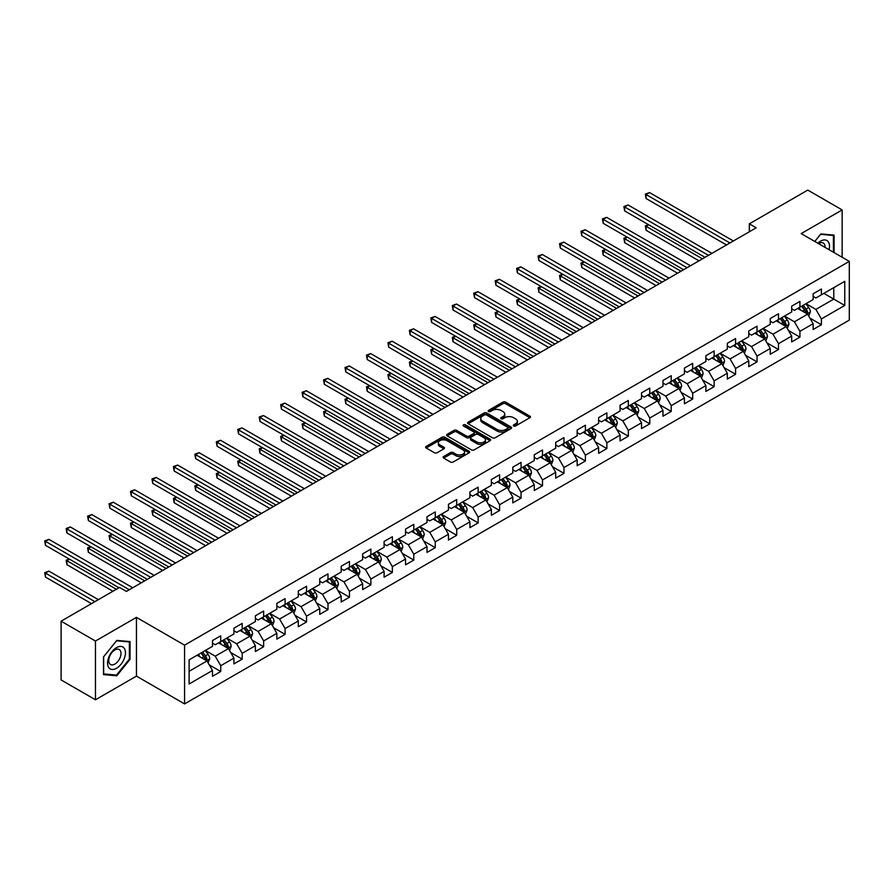 <?xml version="1.0" encoding="UTF-8"?>
<svg xmlns="http://www.w3.org/2000/svg" width="894" height="894" viewBox="0 0 894 894"><rect width="100%" height="100%" fill="white"/><g stroke="black" fill="none" stroke-linecap="round" stroke-linejoin="round"><path stroke-width="1.34" d="M513.681 425.98A1.341 0.771 0 0 0 515.57 425.98L529.907 417.699A1.911 1.106 0 0 0 530.466 416.928A1.911 1.106 0 0 0 529.907 416.146L505.613 402.121A1.911 1.106 0 0 0 502.909 402.121L488.571 410.402A1.341 0.771 0 0 0 488.18 410.949A1.341 0.771 0 0 0 488.571 411.486A1.341 0.771 0 0 0 490.46 411.486L492.315 410.413A6.113 3.531 0 0 1 500.953 410.413L502.976 411.586A6.113 3.531 0 0 1 504.764 414.078A6.113 3.531 0 0 1 502.976 416.57L501.121 417.643A1.341 0.771 0 0 0 500.729 418.191A1.341 0.771 0 0 0 501.121 418.738A1.341 0.771 0 0 0 503.009 418.738L504.864 417.666A6.113 3.531 0 0 1 513.502 417.666L515.536 418.839A6.113 3.531 0 0 1 517.324 421.331A6.113 3.531 0 0 1 515.536 423.823L513.681 424.896A1.341 0.771 0 0 0 513.29 425.443A1.341 0.771 0 0 0 513.681 425.98L513.681 424.896M443.659 456.51A1.911 1.106 0 0 0 443.1 457.292A1.911 1.106 0 0 0 443.659 458.074L450.475 462.008A1.911 1.106 0 0 0 453.169 462.008L469.104 452.811A1.911 1.106 0 0 0 469.663 452.029A1.911 1.106 0 0 0 469.104 451.246L444.81 437.222A1.911 1.106 0 0 0 442.105 437.222L426.181 446.419A1.911 1.106 0 0 0 425.622 447.201A1.911 1.106 0 0 0 426.181 447.983L434.417 452.733A1.911 1.106 0 0 0 437.11 452.733L443.927 448.799A1.911 1.106 0 0 0 444.486 448.017A1.911 1.106 0 0 0 443.927 447.235L439.848 444.877A5.107 2.95 0 0 1 438.351 442.798A5.107 2.95 0 0 1 441.502 440.072A5.107 2.95 0 0 1 447.067 440.708L463.058 449.95A5.107 2.95 0 0 1 464.556 452.029A5.107 2.95 0 0 1 461.405 454.755A5.107 2.95 0 0 1 455.839 454.118L453.169 452.576A1.911 1.106 0 0 0 450.475 452.576L443.659 456.51L443.659 458.074M136.447 617.374L95.468 641.032L61.094 621.185L61.094 679.932L95.468 699.779L136.447 676.121L184.577 703.913L184.577 645.155L136.447 617.374L136.447 676.121M842.148 257.26L842.148 209.934L801.169 233.602L849.3 261.383L184.577 645.155M842.148 209.934L807.774 190.087L749.328 223.835L749.328 231.769M61.094 621.185L119.528 587.447L126.412 591.415L756.201 227.802L749.328 223.835M492.449 437.769A1.911 1.106 0 0 0 495.153 437.769L511.077 428.572A1.911 1.106 0 0 0 511.636 427.801A1.911 1.106 0 0 0 511.077 427.019L486.783 412.994A1.911 1.106 0 0 0 484.079 412.994L468.154 422.18A1.911 1.106 0 0 0 467.596 422.963A1.911 1.106 0 0 0 468.154 423.745L492.449 437.769M464.031 426.27A1.341 0.771 0 0 1 465.394 426.46L490.068 440.708L474.166 449.883A1.911 1.106 0 0 1 471.462 449.883L447.168 435.859L453.984 431.958L453.984 430.372L447.168 434.305A1.911 1.106 0 0 0 446.609 435.087A1.911 1.106 0 0 0 447.168 435.859L447.168 434.305M453.984 431.958A1.911 1.106 0 0 1 456.678 431.958L456.678 430.372A1.911 1.106 0 0 0 453.984 430.372M456.678 430.372L466.534 436.06A1.911 1.106 0 0 0 469.238 436.06L473.753 433.445A1.911 1.106 0 0 0 474.312 432.662A1.911 1.106 0 0 0 473.753 431.891L463.494 425.969A1.341 0.771 0 0 1 463.103 425.421A1.341 0.771 0 0 1 463.93 424.706A1.341 0.771 0 0 1 465.394 424.873L490.091 439.133A1.911 1.106 0 0 1 490.65 439.915A1.911 1.106 0 0 1 490.091 440.697L490.091 439.133M184.577 703.913L849.3 320.13L849.3 261.383M209.263 664.89L220.74 671.517L220.74 665.717L233.937 658.096L233.937 663.896L242.196 659.135L242.196 653.335L255.393 645.714L255.393 651.514L263.641 646.753L263.641 640.953L276.849 633.332L276.849 639.121L285.097 634.36L285.097 628.571L298.294 620.95L298.294 626.739L306.553 621.978L306.553 616.178L319.75 608.557L319.75 614.357L327.997 609.596L327.997 603.796L341.195 596.175L341.195 601.975L349.453 597.203L349.453 591.415L362.651 583.793L362.651 589.582L370.898 584.821L370.898 579.033L384.107 571.4L384.107 577.2L392.354 572.439L392.354 566.64L405.552 559.018L405.552 564.818L413.81 560.057L413.81 554.258L427.008 546.636L427.008 552.436L435.255 547.664L435.255 541.876L448.453 534.254L448.453 540.043L456.711 535.282L456.711 529.483L469.909 521.861L469.909 527.661L478.156 522.901L478.156 517.101L491.365 509.479L491.365 515.279L499.612 510.508L499.612 504.719L512.81 497.098L512.81 502.886L521.068 498.126L521.068 492.337L534.266 484.716L534.266 490.504L542.513 485.744L542.513 479.944L555.71 472.323L555.71 478.122L563.969 473.362L563.969 467.562L577.166 459.941L577.166 465.74L585.414 460.969L585.414 455.18L598.622 447.559L598.622 453.347L606.87 448.587L606.87 442.787L620.067 435.166L620.067 440.966L628.326 436.205L628.326 430.405L641.523 422.784L641.523 428.584L649.77 423.823L649.77 418.023L662.968 410.402L662.968 416.202L671.226 411.43L671.226 405.641L684.424 398.02L684.424 403.809L692.671 399.048L692.671 393.248L705.88 385.627L705.88 391.427L714.127 386.666L714.127 380.866L727.325 373.245L727.325 379.045L735.583 374.273L735.583 368.484L748.781 360.863L748.781 366.652L757.028 361.891L757.028 356.103L770.237 348.481L770.237 354.27L778.484 349.509L778.484 343.709L791.682 336.088L791.682 341.888L799.929 337.127L799.929 331.328L813.138 323.706L813.138 329.506L821.385 324.734L821.385 318.946L844.763 305.446L844.763 281.308L833.767 287.667L833.767 299.099L844.763 305.446M220.74 671.517L212.493 676.277L212.493 670.489L189.115 683.977L189.115 659.85L212.493 646.351L212.493 640.551L220.74 635.79L220.74 641.59L233.937 633.969L233.937 628.169L242.196 623.409L242.196 629.197L255.393 621.576L255.393 615.787L263.641 611.027L263.641 616.815L276.849 609.194L276.849 603.394L285.097 598.634L285.097 604.433L298.294 596.812L298.294 591.012L306.553 586.252L306.553 592.051L319.75 584.43L319.75 578.63L327.997 573.87L327.997 579.658L341.195 572.037L341.195 566.248L349.453 561.477L349.453 567.277L362.651 559.655L362.651 553.855L370.898 549.095L370.898 554.895L384.107 547.273L384.107 541.473L392.354 536.713L392.354 542.502L405.552 534.88L405.552 529.092L413.81 524.331L413.81 530.12L427.008 522.498L427.008 516.71L435.255 511.938L435.255 517.738L448.453 510.116L448.453 504.317L456.711 499.556L456.711 505.356L469.909 497.734L469.909 491.935L478.156 487.174L478.156 492.963L491.365 485.341L491.365 479.553L499.612 474.781L499.612 480.581L512.81 472.96L512.81 467.16L521.068 462.399L521.068 468.199L534.266 460.578L534.266 454.778L542.513 450.017L542.513 455.817L555.71 448.196L555.71 442.396L563.969 437.635L563.969 443.424L577.166 435.803L577.166 430.014L585.414 425.242L585.414 431.042L598.622 423.421L598.622 417.621L606.87 412.86L606.87 418.66L620.067 411.039L620.067 405.239L628.326 400.478L628.326 406.267L641.523 398.646L641.523 392.857L649.77 388.097L649.77 393.885L662.968 386.264L662.968 380.475L671.226 375.703L671.226 381.503L684.424 373.882L684.424 368.082L692.671 363.322L692.671 369.121L705.88 361.5L705.88 355.7L714.127 350.94L714.127 356.728L727.325 349.107L727.325 343.318L735.583 338.547L735.583 344.346L748.781 336.725L748.781 330.925L757.028 326.165L757.028 331.965L770.237 324.343L770.237 318.543L778.484 313.783L778.484 319.583L791.682 311.961L791.682 306.161L799.929 301.401L799.929 307.19L813.138 299.568L813.138 293.78L821.385 289.008L821.385 294.808L844.763 281.308M218.538 642.853L228.439 648.575L215.242 656.196L205.341 650.474M212.493 643.177L215.242 644.764L220.74 641.59M215.242 656.196L220.74 665.717M228.439 648.575L233.937 658.096M239.994 630.471L249.895 636.193L236.686 643.814L226.785 638.092M233.937 630.795L236.686 632.382L242.196 629.197M236.686 643.814L242.196 653.335M249.895 636.193L255.393 645.714M261.439 618.089L271.34 623.8L258.142 631.421L248.241 625.711M255.393 618.402L258.142 619.989L263.641 616.815M258.142 631.421L263.641 640.953M271.34 623.8L276.849 633.332M282.895 605.707L292.796 611.418L279.598 619.039L269.697 613.329M276.849 606.02L279.598 607.607L285.097 604.433M279.598 619.039L285.097 628.571M292.796 611.418L298.294 620.95M304.351 593.314L314.252 599.036L301.043 606.657L291.142 600.936M298.294 593.638L301.043 595.225L306.553 592.051M301.043 606.657L306.553 616.178M314.252 599.036L319.75 608.557M325.796 580.932L335.697 586.654L322.499 594.275L312.598 588.554M319.75 581.245L322.499 582.832L327.997 579.658M322.499 594.275L327.997 603.796M335.697 586.654L341.195 596.175M347.252 568.55L357.153 574.261L343.955 581.882L334.054 576.172M341.195 568.863L343.955 570.45L349.453 567.277M343.955 581.882L349.453 591.415M357.153 574.261L362.651 583.793M368.697 556.157L378.598 561.879L365.4 569.5L355.499 563.779M362.651 556.481L365.4 558.068L370.898 554.895M365.4 569.5L370.898 579.033M378.598 561.879L384.107 571.4M390.153 543.775L400.054 549.497L386.856 557.118L376.955 551.397M384.107 544.1L386.856 545.686L392.354 542.502M386.856 557.118L392.354 566.64M400.054 549.497L405.552 559.018M411.609 531.394L421.51 537.104L408.301 544.725L398.4 539.015M405.552 531.707L408.301 533.293L413.81 530.12M408.301 544.725L413.81 554.258M421.51 537.104L427.008 546.636M433.054 519.012L442.955 524.722L429.757 532.343L419.856 526.633M427.008 519.325L429.757 520.911L435.255 517.738M429.757 532.343L435.255 541.876M442.955 524.722L448.453 534.254M454.51 506.619L464.411 512.34L451.213 519.962L441.312 514.24M448.453 506.943L451.213 508.53L456.711 505.356M451.213 519.962L456.711 529.483M464.411 512.34L469.909 521.861M475.954 494.237L485.855 499.958L472.658 507.58L462.757 501.858M469.909 494.55L472.658 496.148L478.156 492.963M472.658 507.58L478.156 517.101M485.855 499.958L491.365 509.479M497.41 481.855L507.311 487.565L494.114 495.187L484.213 489.476M491.365 482.168L494.114 483.755L499.612 480.581M494.114 495.187L499.612 504.719M507.311 487.565L512.81 497.098M518.866 469.473L528.767 475.183L515.559 482.805L505.658 477.094M512.81 469.786L515.559 471.373L521.068 468.199M515.559 482.805L521.068 492.337M528.767 475.183L534.266 484.716M540.311 457.08L550.212 462.801L537.015 470.423L527.114 464.701M534.266 457.404L537.015 458.991L542.513 455.817M537.015 470.423L542.513 479.944M550.212 462.801L555.71 472.323M561.767 444.698L571.668 450.408L558.471 458.041L548.57 452.319M555.71 445.011L558.471 446.598L563.969 443.424M558.471 458.041L563.969 467.562M571.668 450.408L577.166 459.941M583.212 432.316L593.113 438.026L579.915 445.648L570.014 439.937M577.166 432.629L579.915 434.216L585.414 431.042M579.915 445.648L585.414 455.18M593.113 438.026L598.622 447.559M604.668 419.923L614.569 425.645L601.371 433.266L591.47 427.544M598.622 420.247L601.371 421.834L606.87 418.66M601.371 433.266L606.87 442.787M614.569 425.645L620.067 435.166M626.124 407.541L636.025 413.263L622.816 420.884L612.915 415.162M620.067 407.865L622.816 409.452L628.326 406.267M622.816 420.884L628.326 430.405M636.025 413.263L641.523 422.784M647.569 395.159L657.47 400.87L644.272 408.491L634.371 402.781M641.523 395.472L644.272 397.059L649.77 393.885M644.272 408.491L649.77 418.023M657.47 400.87L662.968 410.402M669.025 382.777L678.926 388.488L665.728 396.109L655.827 390.399M662.968 383.09L665.728 384.677L671.226 381.503M665.728 396.109L671.226 405.641M678.926 388.488L684.424 398.02M690.481 370.384L700.382 376.106L687.173 383.727L677.272 378.006M684.424 370.708L687.173 372.295L692.671 369.121M687.173 383.727L692.671 393.248M700.382 376.106L705.88 385.627M711.926 358.002L721.827 363.724L708.629 371.345L698.728 365.624M705.88 358.315L708.629 359.913L714.127 356.728M708.629 371.345L714.127 380.866M721.827 363.724L727.325 373.245M733.382 345.62L743.283 351.331L730.074 358.952L720.173 353.242M727.325 345.933L730.074 347.52L735.583 344.346M730.074 358.952L735.583 368.484M743.283 351.331L748.781 360.863M754.827 333.238L764.728 338.949L751.53 346.57L741.629 340.86M748.781 333.551L751.53 335.138L757.028 331.965M751.53 346.57L757.028 356.103M764.728 338.949L770.237 348.481M776.283 320.845L786.184 326.567L772.986 334.188L763.085 328.467M770.237 321.169L772.986 322.756L778.484 319.583M772.986 334.188L778.484 343.709M786.184 326.567L791.682 336.088M797.739 308.464L807.64 314.174L794.431 321.795L784.53 316.085M791.682 308.776L794.431 310.363L799.929 307.19M794.431 321.795L799.929 331.328M807.64 314.174L813.138 323.706M823.866 293.377L833.767 299.099L815.887 309.413L805.986 303.703M813.138 296.395L815.887 297.981L821.385 294.808M815.887 309.413L821.385 318.946M95.468 641.032L95.468 699.779M189.115 671.282L206.995 660.957L197.093 655.246M206.995 660.957L212.493 670.489M809.908 318.108L821.385 324.734M788.452 330.489L799.929 337.127M766.996 342.883L778.484 349.509M745.551 355.264L757.028 361.891M724.095 367.646L735.583 374.273M702.65 380.039L714.127 386.666M681.194 392.421L692.671 399.048M659.738 404.803L671.226 411.43M638.294 417.185L649.77 423.823M616.838 429.578L628.326 436.205M595.393 441.96L606.87 448.587M573.937 454.342L585.414 460.969M552.481 466.724L563.969 473.362M531.036 479.117L542.513 485.744M509.58 491.499L521.068 498.126M488.124 503.881L499.612 510.508M466.679 516.274L478.156 522.901M445.223 528.656L456.711 535.282M423.778 541.038L435.255 547.664M402.322 553.42L413.81 560.057M380.866 565.813L392.354 572.439M359.422 578.194L370.898 584.821M337.966 590.576L349.453 597.203M316.521 602.958L327.997 609.596M295.065 615.351L306.553 621.978M273.609 627.733L285.097 634.36M252.164 640.115L263.641 646.753M230.708 652.508L242.196 659.135M834.102 252.611L834.102 235.111L820.837 233.926L814.78 241.458M103.514 674.612L116.779 675.797L130.055 659.28L130.055 641.59L116.779 640.406L103.514 656.911L103.514 674.612M129.362 658.889L130.055 659.28M115.382 674.981L116.779 675.797M514.206 426.17L515.536 425.41A6.113 3.531 0 0 0 517.324 422.918L517.324 421.331M504.764 414.078L504.764 415.665A6.113 3.531 0 0 1 502.976 418.157L501.657 418.928M529.885 417.721L505.613 403.708A1.911 1.106 0 0 0 502.909 403.708L489.107 411.676M511.055 428.595L486.783 414.581A1.911 1.106 0 0 0 484.079 414.581L468.177 423.756L468.154 422.18M507.703 428.338A1.341 0.771 0 0 0 508.094 427.801A1.341 0.771 0 0 0 507.703 427.254L486.381 414.939A1.341 0.771 0 0 0 484.492 414.939L482.525 416.068A6.113 3.531 0 0 0 480.737 418.56A6.113 3.531 0 0 0 482.525 421.052L497.109 429.466A6.113 3.531 0 0 0 505.747 429.466L507.703 428.338L507.703 429.925A1.341 0.771 0 0 0 508.094 429.388L508.094 427.801M480.737 418.56L480.737 420.146A6.113 3.531 0 0 0 482.525 422.638L482.525 421.052M507.703 429.925L505.747 431.064A6.113 3.531 0 0 1 497.109 431.064L482.525 422.638M456.678 431.958L466.534 437.647A1.911 1.106 0 0 0 469.238 437.647L473.753 435.032A1.911 1.106 0 0 0 474.312 434.249L474.312 432.662M476.759 441.96A5.107 2.95 0 0 0 482.324 442.597A5.107 2.95 0 0 0 485.476 439.87A5.107 2.95 0 0 0 483.978 437.792L478.346 434.54A1.911 1.106 0 0 0 475.642 434.54L471.127 437.144A1.911 1.106 0 0 0 470.568 437.926A1.911 1.106 0 0 0 471.127 438.708L476.759 441.96L476.759 443.547A5.107 2.95 0 0 0 482.324 444.184A5.107 2.95 0 0 0 485.476 441.457L485.476 439.87M470.568 437.926L470.568 439.513A1.911 1.106 0 0 0 471.127 440.295L471.127 438.708M476.759 443.547L471.127 440.295M464.556 452.029L464.556 453.616A5.107 2.95 0 0 1 461.405 456.342A5.107 2.95 0 0 1 455.839 455.705L453.169 454.163A1.911 1.106 0 0 0 450.475 454.163L443.681 458.086M438.351 442.798L438.351 444.385A5.107 2.95 0 0 0 439.848 446.475L439.848 444.877M443.927 447.235L443.927 448.799L439.848 446.475M469.071 452.822L444.81 438.809A1.911 1.106 0 0 0 442.105 438.809L426.203 447.995M808.724 316.063L810.355 311.939A5.152 2.973 -120 0 0 808.712 307.547L805.874 303.759M800.923 310.307L799.001 307.737M648.709 224.807L646.105 226.316L646.105 230.283L698.996 260.825M801.616 306.229L804.455 310.017A5.152 2.973 60 0 1 805.93 313.112L807.573 312.162A5.152 2.973 -120 0 0 806.097 309.056L803.259 305.267M801.974 306.016L805.114 310.218A2.626 1.52 60 0 1 805.595 311.023L807.573 312.162M646.105 230.283L645.345 225.88L702.438 258.847M645.345 225.88L648.407 224.64M729.94 242.967L646.105 194.557L649.536 192.579L733.382 240.978M726.498 244.945L646.105 198.535L646.105 194.557L645.345 194.121L649.536 192.579M646.105 198.535L645.345 194.121M832.571 234.977L833.42 235.468L833.42 252.22M814.814 241.469L820.558 234.317L833.42 235.468M829.073 249.705A12.639 7.297 120 0 0 826.883 240.508A12.639 7.297 120 0 0 817.831 243.213M825.039 247.381A8.649 4.995 120 0 0 823.262 243.023A8.649 4.995 120 0 0 818.602 243.66M116.511 668.265A12.639 7.297 120 0 0 125.451 652.776A12.639 7.297 120 0 0 116.511 647.625A12.639 7.297 120 0 0 107.571 663.102A12.639 7.297 120 0 0 116.511 668.265M114.879 664.063A8.649 4.995 120 0 0 120.534 656.442A8.649 4.995 120 0 0 119.204 649.502A8.649 4.995 120 0 0 114.879 649.938A8.649 4.995 120 0 0 109.224 657.559A8.649 4.995 120 0 0 110.554 664.499A8.649 4.995 120 0 0 114.879 664.063M103.648 656.788L116.511 640.797L129.362 641.948L129.362 659.09L116.511 675.082L103.648 673.931L103.626 656.777M128.512 641.456L129.362 641.948M787.268 328.444L788.91 324.321A5.152 2.973 -120 0 0 787.256 319.94L784.418 316.152M779.479 322.689L777.545 320.119M627.264 237.189L624.649 238.698L624.649 242.676L677.551 273.218M780.16 318.61L782.999 322.399A5.152 2.973 60 0 1 784.474 325.494L786.128 324.544A5.152 2.973 -120 0 0 784.653 321.449L781.814 317.661M780.518 318.398L783.669 322.6A2.626 1.52 60 0 1 784.139 323.404L786.128 324.544M624.649 242.676L623.889 238.262L680.982 271.228M623.889 238.262L626.962 237.022M765.823 340.826L767.454 336.714A5.152 2.973 -120 0 0 765.812 332.322L762.973 328.534M758.023 335.071L756.101 332.501M605.808 249.582L603.193 251.091L603.193 255.058L656.095 285.599M758.704 330.992L761.543 334.781A5.152 2.973 60 0 1 763.018 337.887L764.672 336.926A5.152 2.973 -120 0 0 763.197 333.831L760.358 330.042M759.062 330.791L762.213 334.993A2.626 1.52 60 0 1 762.694 335.786L764.672 336.926M603.193 255.058L602.444 250.655L659.537 283.61M602.444 250.655L605.506 249.404M708.484 255.349L624.649 206.95L628.091 204.961L711.926 253.371M705.053 257.338L624.649 210.917L624.649 206.95L623.889 206.514L628.091 204.961M624.649 210.917L623.889 206.514M687.039 267.731L603.193 219.332L606.635 217.343L690.481 265.753M683.597 269.72L603.193 223.299L603.193 219.332L602.444 218.896L606.635 217.343M603.193 223.299L602.444 218.896M744.367 353.219L745.998 349.096A5.152 2.973 -120 0 0 744.356 344.704L741.517 340.916M736.567 347.464L734.644 344.883M584.363 261.964L581.748 263.473L581.748 267.44L634.651 297.981M737.259 343.374L740.098 347.163A5.152 2.973 60 0 1 741.573 350.269L743.216 349.319A5.152 2.973 -120 0 0 741.741 346.213L738.902 342.424M737.617 343.173L740.768 347.375A2.626 1.52 60 0 1 741.238 348.168L743.216 349.319M581.748 267.44L580.988 263.037L638.081 296.003M580.988 263.037L584.061 261.786M722.911 365.601L724.553 361.478A5.152 2.973 -120 0 0 722.911 357.097L720.072 353.298M715.122 359.846L713.188 357.276M562.907 274.346L560.292 275.855L560.292 279.822L613.195 310.363M715.803 355.767L718.642 359.556A5.152 2.973 60 0 1 720.117 362.651L721.771 361.701A5.152 2.973 -120 0 0 720.296 358.595L717.457 354.806M716.161 355.555L719.312 359.757A2.626 1.52 60 0 1 719.793 360.561L721.771 361.701M560.292 279.822L559.543 275.419L616.636 308.385M559.543 275.419L562.605 274.179M701.466 377.983L703.097 373.86A5.152 2.973 -120 0 0 701.455 369.479L698.616 365.691M693.666 372.228L691.744 369.658M541.451 286.739L538.847 288.248L538.847 292.215L591.739 322.756M694.347 368.149L697.186 371.938A5.152 2.973 60 0 1 698.661 375.033L700.315 374.083A5.152 2.973 -120 0 0 698.84 370.988L696.001 367.199M694.716 367.937L697.856 372.15A2.626 1.52 60 0 1 698.337 372.943L700.315 374.083M538.847 292.215L538.087 287.801L595.18 320.767M538.087 287.801L541.149 286.561M665.583 280.124L581.748 231.714L585.179 229.736L669.025 278.135M662.152 282.102L581.748 235.681L581.748 231.714L580.988 231.278L585.179 229.736M581.748 235.681L580.988 231.278M644.138 292.506L560.292 244.096L563.734 242.118L647.569 290.516M640.696 294.495L560.292 248.074L560.292 244.096L559.543 243.66L563.734 242.118M560.292 248.074L559.543 243.66M622.682 304.888L538.847 256.489L542.278 254.499L626.124 302.91M619.24 306.877L538.847 260.456L538.847 256.489L538.087 256.053L542.278 254.499M538.847 260.456L538.087 256.053M680.01 390.376L681.641 386.253A5.152 2.973 -120 0 0 679.999 381.861L677.16 378.073M672.221 384.621L670.288 382.04M520.006 299.121L517.391 300.63L517.391 304.597L570.294 335.138M672.903 380.531L675.741 384.319A5.152 2.973 60 0 1 677.216 387.426L678.87 386.465A5.152 2.973 -120 0 0 677.395 383.37L674.557 379.581M673.26 380.33L676.412 384.532A2.626 1.52 60 0 1 676.881 385.325L678.87 386.465M517.391 304.597L516.631 300.194L573.724 333.149M516.631 300.194L519.705 298.942M601.226 317.281L517.391 268.87L520.833 266.881L604.668 315.291M597.795 319.259L517.391 272.838L517.391 268.87L516.631 268.435L520.833 266.881M517.391 272.838L516.631 268.435M658.565 402.758L660.197 398.635A5.152 2.973 -120 0 0 658.554 394.243L655.715 390.454M650.765 397.003L648.832 394.433M498.55 311.503L495.935 313.012L495.935 316.979L548.838 347.52M651.447 392.924L654.285 396.712A5.152 2.973 60 0 1 655.76 399.808L657.414 398.858A5.152 2.973 -120 0 0 655.939 395.751L653.101 391.963M651.804 392.712L654.956 396.914A2.626 1.52 60 0 1 655.436 397.707L657.414 398.858M495.935 316.979L495.187 312.576L552.28 345.542M495.187 312.576L498.249 311.324M579.781 329.662L495.935 281.252L499.377 279.274L583.212 327.673M576.339 331.64L495.935 285.231L495.935 281.252L495.187 280.817L499.377 279.274M495.935 285.231L495.187 280.817M637.109 415.14L638.741 411.017A5.152 2.973 -120 0 0 637.098 406.636L634.259 402.848M629.309 409.385L627.387 406.815M477.105 323.885L474.49 325.394L474.49 329.372L527.393 359.913M630.002 405.306L632.84 409.094A5.152 2.973 60 0 1 634.315 412.19L635.958 411.24A5.152 2.973 -120 0 0 634.483 408.145L631.645 404.356M630.359 405.094L633.511 409.296A2.626 1.52 60 0 1 633.98 410.1L635.958 411.24M474.49 329.372L473.731 324.958L530.824 357.924M473.731 324.958L476.804 323.717M558.325 342.044L474.49 293.645L477.921 291.656L561.767 340.055M554.895 344.034L474.49 297.613L474.49 293.645L473.731 293.198L477.921 291.656M474.49 297.613L473.731 293.198M615.653 427.522L617.296 423.41A5.152 2.973 -120 0 0 615.653 419.018L612.815 415.229M607.864 421.767L605.931 419.197M455.649 336.278L453.034 337.787L453.034 341.754L505.937 372.295M608.546 417.688L611.384 421.476A5.152 2.973 60 0 1 612.859 424.572L614.513 423.622A5.152 2.973 -120 0 0 613.038 420.526L610.2 416.738M608.903 417.487L612.055 421.689A2.626 1.52 60 0 1 612.535 422.482L614.513 423.622M453.034 341.754L452.286 337.351L509.379 370.306M452.286 337.351L455.348 336.099M536.881 354.426L453.034 306.027L456.476 304.038L540.311 352.448M533.439 356.415L453.034 309.994L453.034 306.027L452.286 305.592L456.476 304.038M453.034 309.994L452.286 305.592M594.208 439.915L595.84 435.791A5.152 2.973 -120 0 0 594.197 431.4L591.359 427.611M586.408 434.16L584.486 431.578M434.193 348.66L431.59 350.169L431.59 354.136L484.481 384.677M587.09 430.07L589.928 433.858A5.152 2.973 60 0 1 591.403 436.965L593.057 436.015A5.152 2.973 -120 0 0 591.582 432.908L588.744 429.12M587.459 429.869L590.599 434.071A2.626 1.52 60 0 1 591.079 434.864L593.057 436.015M431.59 354.136L430.83 349.733L487.923 382.688M430.83 349.733L433.892 348.481M515.425 366.819L431.59 318.409L435.02 316.42L518.866 364.83M511.983 368.797L431.59 322.376L431.59 318.409L430.83 317.973L435.02 316.42M431.59 322.376L430.83 317.973M572.752 452.297L574.384 448.173A5.152 2.973 -120 0 0 572.741 443.782L569.903 439.993M564.963 446.542L563.03 443.972M412.749 361.042L410.134 362.551L410.134 366.518L463.036 397.059M565.645 442.463L568.483 446.251A5.152 2.973 60 0 1 569.959 449.347L571.601 448.397A5.152 2.973 -120 0 0 570.126 445.29L567.299 441.502M566.003 442.251L569.154 446.452A2.626 1.52 60 0 1 569.623 447.257L571.601 448.397M410.134 366.518L409.374 362.115L466.467 395.081M409.374 362.115L412.447 360.874M493.969 379.201L410.134 330.791L413.576 328.813L497.41 377.212M490.538 381.179L410.134 334.769L410.134 330.791L409.374 330.355L413.576 328.813M410.134 334.769L409.374 330.355M551.296 464.679L552.939 460.555A5.152 2.973 -120 0 0 551.296 456.175L548.458 452.386M543.507 458.924L541.574 456.353M391.293 373.424L388.678 374.932L388.678 378.911L441.58 409.452M544.189 454.845L547.027 458.633A5.152 2.973 60 0 1 548.503 461.729L550.156 460.779A5.152 2.973 -120 0 0 548.681 457.683L545.843 453.895M544.547 454.633L547.698 458.834A2.626 1.52 60 0 1 548.178 459.639L550.156 460.779M388.678 378.911L387.929 374.497L445.022 407.463M387.929 374.497L390.991 373.256M472.524 391.583L388.678 343.184L392.12 341.195L475.954 389.605M469.082 393.572L388.678 347.151L388.678 343.184L387.929 342.748L392.12 341.195M388.678 347.151L387.929 342.748M529.851 477.061L531.483 472.948A5.152 2.973 -120 0 0 529.84 468.557L527.002 464.768M522.051 471.306L520.129 468.735M369.848 385.817L367.233 387.325L367.233 391.293L420.135 421.834M522.744 467.227L525.583 471.015A5.152 2.973 60 0 1 527.058 474.122L528.7 473.161A5.152 2.973 -120 0 0 527.225 470.065L524.387 466.277M523.102 467.026L526.253 471.227A2.626 1.52 60 0 1 526.722 472.021L528.7 473.161M367.233 391.293L366.473 386.89L423.566 419.845M366.473 386.89L369.546 385.638M451.068 403.965L367.233 355.566L370.664 353.577L454.51 401.987M447.637 405.954L367.233 359.533L367.233 355.566L366.473 355.13L370.664 353.577M367.233 359.533L366.473 355.13M508.395 489.454L510.038 485.33A5.152 2.973 -120 0 0 508.384 480.938L505.546 477.15M500.606 483.699L498.673 481.117M348.392 398.199L345.777 399.707L345.777 403.675L398.679 434.216M501.288 479.609L504.127 483.397A5.152 2.973 60 0 1 505.602 486.504L507.256 485.554A5.152 2.973 -120 0 0 505.781 482.447L502.942 478.659M501.646 479.407L504.797 483.609A2.626 1.52 60 0 1 505.278 484.403L507.256 485.554M345.777 403.675L345.017 399.272L402.121 432.238M345.017 399.272L348.09 398.02M429.623 416.358L345.777 367.948L349.219 365.97L433.054 414.369M426.181 418.336L345.777 371.915L345.777 367.948L345.017 367.512L349.219 365.97M345.777 371.915L345.017 367.512M486.951 501.836L488.582 497.712A5.152 2.973 -120 0 0 486.939 493.332L484.101 489.543M479.15 496.081L477.228 493.51M326.936 410.581L324.332 412.089L324.332 416.056L377.223 446.598M479.832 492.002L482.671 495.79A5.152 2.973 60 0 1 484.146 498.886L485.8 497.936A5.152 2.973 -120 0 0 484.324 494.84L481.486 491.041M480.201 491.789L483.341 495.991A2.626 1.52 60 0 1 483.822 496.796L485.8 497.936M324.332 416.056L323.572 411.653L380.665 444.62M323.572 411.653L326.634 410.413M408.167 428.74L324.332 380.33L327.763 378.352L411.609 426.751M404.725 430.729L324.332 384.308L324.332 380.33L323.572 379.894L327.763 378.352M324.332 384.308L323.572 379.894M465.495 514.218L467.126 510.094A5.152 2.973 -120 0 0 465.483 505.713L462.645 501.925M457.706 508.462L455.772 505.892M305.491 422.974L302.876 424.482L302.876 428.449L355.778 458.991M458.387 504.384L461.226 508.172A5.152 2.973 60 0 1 462.701 511.267L464.344 510.318A5.152 2.973 -120 0 0 462.868 507.222L460.03 503.434M458.745 504.171L461.896 508.384A2.626 1.52 60 0 1 462.366 509.178L464.344 510.318M302.876 428.449L302.116 424.035L359.209 457.002M302.116 424.035L305.189 422.795M386.711 441.122L302.876 392.723L306.318 390.734L390.153 439.144M383.28 443.111L302.876 396.69L302.876 392.723L302.116 392.287L306.318 390.734M302.876 396.69L302.116 392.287M444.039 526.611L445.681 522.487A5.152 2.973 -120 0 0 444.039 518.095L441.2 514.307M436.25 520.856L434.316 518.274M284.035 435.356L281.42 436.864L281.42 440.831L334.322 471.373M436.931 516.766L439.77 520.554A5.152 2.973 60 0 1 441.245 523.66L442.899 522.699A5.152 2.973 -120 0 0 441.424 519.604L438.585 515.816M437.289 516.564L440.44 520.766A2.626 1.52 60 0 1 440.921 521.56L442.899 522.699M281.42 440.831L280.671 436.428L337.764 469.384M280.671 436.428L283.733 435.177M365.266 453.515L281.42 405.105L284.862 403.116L368.697 451.526M361.824 455.493L281.42 409.072L281.42 405.105L280.671 404.669L284.862 403.116M281.42 409.072L280.671 404.669M422.594 538.993L424.225 534.869A5.152 2.973 -120 0 0 422.583 530.477L419.744 526.689M414.794 533.237L412.872 530.667M262.59 447.738L259.975 449.246L259.975 453.213L312.866 483.755M415.486 529.159L418.325 532.947A5.152 2.973 60 0 1 419.8 536.042L421.443 535.093A5.152 2.973 -120 0 0 419.968 531.986L417.129 528.198M415.844 528.946L418.995 533.148A2.626 1.52 60 0 1 419.465 533.942L421.443 535.093M259.975 453.213L259.215 448.81L316.308 481.777M259.215 448.81L262.288 447.559M343.81 465.897L259.975 417.487L263.406 415.509L347.252 463.908M340.379 467.875L259.975 421.465L259.975 417.487L259.215 417.051L263.406 415.509M259.975 421.465L259.215 417.051M401.138 551.374L402.781 547.251A5.152 2.973 -120 0 0 401.127 542.87L398.288 539.082M393.349 545.619L391.416 543.049M241.134 460.119L238.519 461.628L238.519 465.606L291.422 496.148M394.031 541.54L396.869 545.329A5.152 2.973 60 0 1 398.344 548.424L399.998 547.474A5.152 2.973 -120 0 0 398.523 544.379L395.684 540.591M394.388 541.328L397.539 545.53A2.626 1.52 60 0 1 398.02 546.335L399.998 547.474M238.519 465.606L237.759 461.192L294.864 494.158M237.759 461.192L240.832 459.952M322.365 478.279L238.519 429.88L241.961 427.891L325.796 476.29M318.923 480.268L238.519 433.847L238.519 429.88L237.759 429.444L241.961 427.891M238.519 433.847L237.759 429.444M379.693 563.756L381.325 559.644A5.152 2.973 -120 0 0 379.682 555.252L376.843 551.464M371.893 558.001L369.971 555.431M219.678 472.513L217.074 474.021L217.074 477.988L269.966 508.53M372.574 553.922L375.413 557.711A5.152 2.973 60 0 1 376.888 560.817L378.542 559.856A5.152 2.973 -120 0 0 377.067 556.761L374.228 552.973M372.943 553.721L376.083 557.923A2.626 1.52 60 0 1 376.564 558.716L378.542 559.856M217.074 477.988L216.314 473.585L273.408 506.54M216.314 473.585L219.376 472.334M300.909 490.661L217.074 442.262L220.505 440.273L304.351 488.683M297.467 492.65L217.074 446.229L217.074 442.262L216.314 441.826L220.505 440.273M217.074 446.229L216.314 441.826M358.237 576.149L359.869 572.026A5.152 2.973 -120 0 0 358.226 567.634L355.387 563.846M350.448 570.394L348.515 567.813M198.233 484.894L195.618 486.403L195.618 490.37L248.521 520.911M351.13 566.304L353.968 570.093A5.152 2.973 60 0 1 355.443 573.199L357.086 572.249A5.152 2.973 -120 0 0 355.611 569.143L352.772 565.354M351.487 566.103L354.639 570.305A2.626 1.52 60 0 1 355.108 571.098L357.086 572.249M195.618 490.37L194.858 485.967L251.952 518.933M194.858 485.967L197.932 484.716M279.453 503.054L195.618 454.644L199.06 452.666L282.895 501.065M276.022 505.032L195.618 458.611L195.618 454.644L194.858 454.208L199.06 452.666M195.618 458.611L194.858 454.208M336.781 588.531L338.424 584.408A5.152 2.973 -120 0 0 336.781 580.016L333.943 576.228M328.992 582.776L327.059 580.206M176.777 497.276L174.162 498.785L174.162 502.752L227.065 533.293M329.674 578.697L332.512 582.486A5.152 2.973 60 0 1 333.987 585.581L335.641 584.631A5.152 2.973 -120 0 0 334.166 581.525L331.328 577.736M330.031 578.485L333.183 582.687A2.626 1.52 60 0 1 333.663 583.491L335.641 584.631M174.162 502.752L173.414 498.349L230.507 531.315M173.414 498.349L176.476 497.109M258.008 515.436L174.162 467.026L177.604 465.048L261.439 513.447M254.566 517.425L174.162 471.004L174.162 467.026L173.414 466.59L177.604 465.048M174.162 471.004L173.414 466.59M315.336 600.913L316.968 596.79A5.152 2.973 -120 0 0 315.325 592.409L312.487 588.621M307.536 595.158L305.614 592.588M155.332 509.658L152.718 511.167L152.718 515.145L205.609 545.686M308.229 591.079L311.067 594.868A5.152 2.973 60 0 1 312.542 597.963L314.185 597.013A5.152 2.973 -120 0 0 312.71 593.918L309.872 590.129M308.586 590.867L311.727 595.069A2.626 1.52 60 0 1 312.207 595.873L314.185 597.013M152.718 515.145L151.958 510.731L209.051 543.697M151.958 510.731L155.02 509.491M236.552 527.818L152.718 479.419L156.148 477.43L239.994 525.84M233.122 529.807L152.718 483.386L152.718 479.419L151.958 478.983L156.148 477.43M152.718 483.386L151.958 478.983M293.88 613.295L295.523 609.183A5.152 2.973 -120 0 0 293.869 604.791L291.031 601.003M286.091 607.54L284.158 604.97M133.876 522.051L131.262 523.56L131.262 527.527L184.164 558.068M286.773 603.461L289.611 607.249A5.152 2.973 60 0 1 291.086 610.356L292.74 609.395A5.152 2.973 -120 0 0 291.265 606.3L288.427 602.511M287.13 603.26L290.282 607.462A2.626 1.52 60 0 1 290.762 608.255L292.74 609.395M131.262 527.527L130.502 523.124L187.595 556.079M130.502 523.124L133.575 521.872M215.108 540.199L131.262 491.801L134.703 489.811L218.538 538.222M211.666 542.189L131.262 495.768L131.262 491.801L130.502 491.365L134.703 489.811M131.262 495.768L130.502 491.365M272.435 625.688L274.067 621.565A5.152 2.973 -120 0 0 272.424 617.173L269.586 613.385M264.635 619.933L262.713 617.352M112.42 534.433L109.806 535.942L109.806 539.909L162.708 570.45M265.317 615.843L268.155 619.643A5.152 2.973 60 0 1 269.63 622.738L271.284 621.788A5.152 2.973 -120 0 0 269.809 618.682L266.971 614.893M265.686 615.642L268.826 619.844A2.626 1.52 60 0 1 269.306 620.637L271.284 621.788M109.806 539.909L109.057 535.506L166.15 568.472M109.057 535.506L112.119 534.254M193.652 552.593L109.806 504.182L113.247 502.204L197.093 550.603M190.21 554.571L109.806 508.15L109.806 504.182L109.057 503.747L113.247 502.204M109.806 508.15L109.057 503.747M250.979 638.07L252.611 633.947A5.152 2.973 -120 0 0 250.968 629.566L248.13 625.778M243.179 632.315L241.257 629.745M90.976 546.815L88.361 548.324L88.361 552.291L141.263 582.832M243.872 628.236L246.71 632.024A5.152 2.973 60 0 1 248.186 635.12L249.828 634.17A5.152 2.973 -120 0 0 248.353 631.075L245.515 627.286M244.23 628.024L247.381 632.226A2.626 1.52 60 0 1 247.85 633.03L249.828 634.17M88.361 552.291L87.601 547.888L144.694 580.854M87.601 547.888L90.674 546.647M172.196 564.974L88.361 516.564L91.803 514.586L175.637 562.985M168.765 566.964L88.361 520.543L88.361 516.564L87.601 516.129L91.803 514.586M88.361 520.543L87.601 516.129M229.523 650.452L231.166 646.34A5.152 2.973 -120 0 0 229.523 641.948L226.685 638.16M221.734 644.697L219.801 642.127M69.52 559.208L66.905 560.717L66.905 564.684L112.935 591.258M222.416 640.618L225.254 644.406A5.152 2.973 60 0 1 226.73 647.502L228.383 646.552A5.152 2.973 -120 0 0 226.908 643.456L224.07 639.668M222.774 640.406L225.925 644.619A2.626 1.52 60 0 1 226.405 645.412L228.383 646.552M66.905 564.684L66.156 560.27L116.365 589.269M66.156 560.27L69.218 559.029M150.751 577.356L66.905 528.957L70.347 526.968L154.181 575.378M147.309 579.346L66.905 532.925L66.905 528.957L66.156 528.522L70.347 526.968M66.905 532.925L66.156 528.522M208.078 662.845L209.71 658.722A5.152 2.973 -120 0 0 208.067 654.33L205.229 650.541M200.278 657.09L198.356 654.509M98.351 599.673L48.891 571.11L45.46 573.099L45.46 577.066L91.479 603.64M200.971 653L203.81 656.788A5.152 2.973 60 0 1 205.285 659.895L206.927 658.934A5.152 2.973 -120 0 0 205.452 655.838L202.614 652.05M201.329 652.799L204.469 657.001A2.626 1.52 60 0 1 204.95 657.794L206.927 658.934M45.46 577.066L44.7 572.663L94.92 601.651M44.7 572.663L48.891 571.11M129.295 589.749L45.46 541.339L48.891 539.35L132.737 587.76M118.98 587.76L45.46 545.306L45.46 541.339L44.7 540.904L48.891 539.35M45.46 545.306L44.7 540.904M515.536 425.41L515.536 423.823M501.121 418.738L501.121 417.643M502.976 418.157L502.976 416.57M488.571 411.486L488.571 410.402M502.909 403.708L502.909 402.121M505.613 403.708L505.613 402.121M529.907 417.699L529.907 416.146M484.079 414.581L484.079 412.994M486.783 414.581L486.783 412.994M511.077 428.572L511.077 427.019M497.109 431.064L497.109 429.466M505.747 431.064L505.747 429.466M466.534 437.647L466.534 436.06M469.238 437.647L469.238 436.06M473.753 435.032L473.753 433.445M465.394 426.46L465.394 424.873M450.475 454.163L450.475 452.576M453.169 454.163L453.169 452.576M455.839 455.705L455.839 454.118M426.181 447.983L426.181 446.419M442.105 438.809L442.105 437.222M444.81 438.809L444.81 437.222M469.104 452.811L469.104 451.246M807.126 313.883L810.322 312.04M806.097 309.056L808.712 307.547M802.432 311.179L804.455 310.017M785.67 326.265L788.866 324.421M784.653 321.449L787.256 319.94M780.987 323.561L782.999 322.399M764.225 338.658L767.421 336.814M763.197 333.831L765.812 332.322M759.531 335.943L761.543 334.781M742.769 351.04L745.965 349.196M741.741 346.213L744.356 344.704M738.075 348.336L740.098 347.163M721.324 363.422L724.52 361.578M720.296 358.595L722.911 357.097M716.63 360.718L718.642 359.556M699.868 375.815L703.064 373.96M698.84 370.988L701.455 369.479M695.174 373.1L697.186 371.938M678.412 388.197L681.608 386.353M677.395 383.37L679.999 381.861M673.73 385.482L675.741 384.319M656.967 400.579L660.163 398.735M655.939 395.751L658.554 394.243M652.274 397.875L654.285 396.712M635.511 412.961L638.707 411.117M634.483 408.145L637.098 406.636M630.818 410.257L632.84 409.094M614.066 425.354L617.262 423.499M613.038 420.526L615.653 419.018M609.373 422.638L611.384 421.476M592.61 437.736L595.806 435.892M591.582 432.908L594.197 431.4M587.917 435.032L589.928 433.858M571.154 450.118L574.35 448.274M570.126 445.29L572.741 443.782M566.461 447.413L568.483 446.251M549.709 462.5L552.905 460.656M548.681 457.683L551.296 456.175M545.016 459.795L547.027 458.633M528.253 474.893L531.449 473.049M527.225 470.065L529.84 468.557M523.56 472.177L525.583 471.015M506.809 487.275L510.005 485.431M505.781 482.447L508.384 480.938M502.115 484.57L504.127 483.397M485.353 499.657L488.549 497.813M484.324 494.84L486.939 493.332M480.659 496.952L482.671 495.79M463.897 512.05L467.093 510.195M462.868 507.222L465.483 505.713M459.203 509.334L461.226 508.172M442.452 524.432L445.648 522.588M441.424 519.604L444.039 518.095M437.758 521.716L439.77 520.554M420.996 536.813L424.192 534.97M419.968 531.986L422.583 530.477M416.302 534.109L418.325 532.947M399.54 549.195L402.747 547.351M398.523 544.379L401.127 542.87M394.857 546.491L396.869 545.329M378.095 561.588L381.291 559.745M377.067 556.761L379.682 555.252M373.401 558.873L375.413 557.711M356.639 573.97L359.835 572.126M355.611 569.143L358.226 567.634M351.945 571.266L353.968 570.093M335.194 586.352L338.39 584.508M334.166 581.525L336.781 580.016M330.501 583.648L332.512 582.486M313.738 598.745L316.934 596.89M312.71 593.918L315.325 592.409M309.045 596.03L311.067 594.868M292.282 611.127L295.489 609.283M291.265 606.3L293.869 604.791M287.6 608.412L289.611 607.249M270.837 623.509L274.033 621.665M269.809 618.682L272.424 617.173M266.144 620.805L268.155 619.643M249.381 635.891L252.577 634.047M248.353 631.075L250.968 629.566M244.688 633.187L246.71 632.024M227.936 648.284L231.133 646.429M226.908 643.456L229.523 641.948M223.243 645.569L225.254 644.406M206.48 660.666L209.677 658.822M205.452 655.838L208.067 654.33M201.787 657.95L203.81 656.788"/></g></svg>
